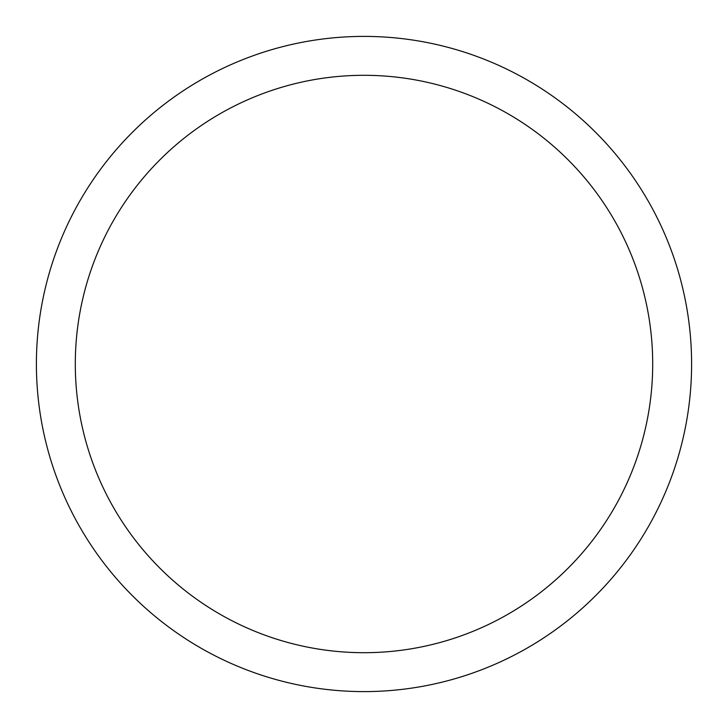 <?xml version="1.0" encoding="UTF-8"?>
<svg xmlns="http://www.w3.org/2000/svg" width="728" height="728" viewBox="0 0 728 728"><rect width="100%" height="100%" fill="white"/><g stroke="black" fill="none" stroke-linecap="round" stroke-linejoin="round"><path stroke-width="0.55" stroke-dasharray="3.64 2.73" d="M75.303 364A288.697 288.697 0 0 0 364 652.697A288.697 288.697 0 0 0 652.697 364A288.697 288.697 0 0 0 364 75.303A288.697 288.697 0 0 0 75.303 364M691.6 364A327.6 327.6 0 0 0 364 36.4A327.6 327.6 0 0 0 36.4 364A327.6 327.6 0 0 0 364 691.6A327.6 327.6 0 0 0 691.6 364"/><path stroke-width="1.09" d="M75.303 364A288.697 288.697 0 0 0 364 652.697A288.697 288.697 0 0 0 652.697 364A288.697 288.697 0 0 0 364 75.303A288.697 288.697 0 0 0 75.303 364M691.6 364A327.6 327.6 0 0 0 364 36.4A327.6 327.6 0 0 0 36.4 364A327.6 327.6 0 0 0 364 691.6A327.6 327.6 0 0 0 691.6 364"/></g></svg>

